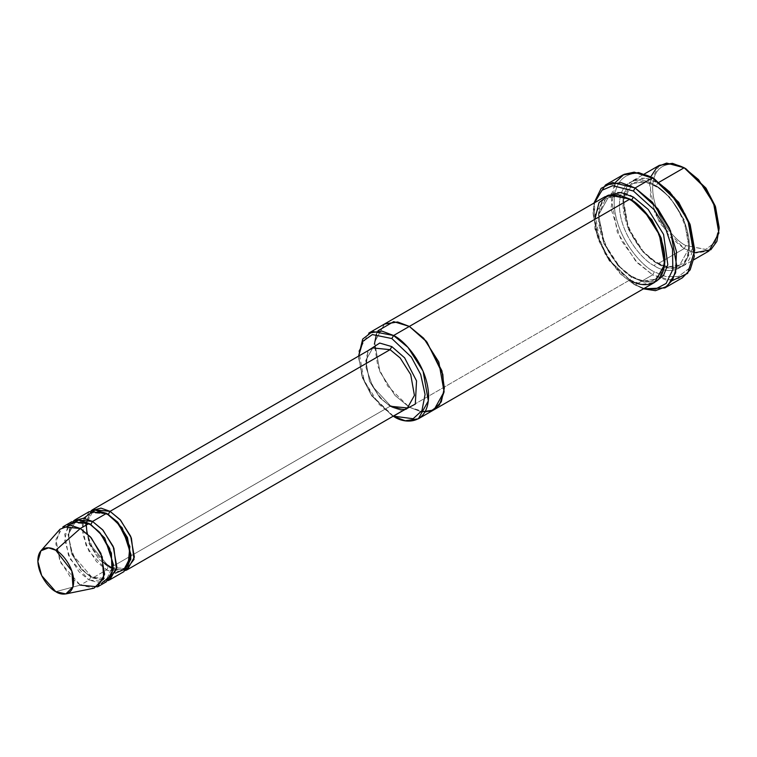 <?xml version="1.0" encoding="UTF-8"?>
<svg xmlns="http://www.w3.org/2000/svg" width="757" height="757" viewBox="0 0 757 757"><rect width="100%" height="100%" fill="white"/><g stroke="black" fill="none" stroke-linecap="round" stroke-linejoin="round"><path stroke-width="0.57" stroke-dasharray="3.79 2.84" d="M131.037 554.767L124.385 568.516L108.298 566.917L109.538 566.794L110.049 567.93L390.092 406.244L391.331 406.121L391.842 407.257L402.506 410.805L391.842 407.257L372.643 386.534L366.019 367.495L367.855 350.775L366.019 367.495L372.643 386.534L391.842 407.257L391.331 406.121L390.092 406.244L380.033 397.945L369.463 381.301L365.773 360.483L372.766 347.936L365.773 360.483L369.463 381.301L380.033 397.945L390.092 406.244L407.427 407.966M672.273 280.592L652.638 274.876L654.389 271.848L665.658 276.494L678.546 276.494L689.911 267.741L694.652 248.608M622.935 174.924L615.119 182.901L610.937 196.432L617.267 232.125L635.397 260.645L652.638 274.876L635.142 284.982L609.234 260.73L597.869 238.852L593.128 214.25L594.576 202.734L594.87 228.765L605.808 255.431L620.428 274.015L633.391 283.97L644.084 288.474L633.391 283.97L643.469 288.833L635.142 284.982L652.638 274.876L666.643 280.185L682.341 277.819M433.856 409.849L420.892 411.657L409.348 407.257L393.593 416.35L391.842 415.338L371.895 396.138L362.508 378.074L358.619 356.112L362.045 376.759L371.432 395.476L391.842 415.338L393.593 416.35L409.348 407.257L421.015 411.685L434.102 409.707M694.604 252.791L684.148 248.599L685.899 245.571L705.846 249.413L715.242 242.183L719.15 226.371M659.394 165.31L649.402 183.232L654.673 212.972L669.775 236.742L684.148 248.599L657.89 263.758L643.516 251.901L628.414 228.131L623.143 198.391L633.136 180.469L646.223 178.501L657.89 182.92C647.651 175.387 623.361 173.495 622.888 203.131C623.361 233.326 647.651 259.471 657.89 263.758L657.379 262.632L656.139 262.755L642.485 251.485L628.14 228.907L623.134 200.652L632.625 183.62L645.059 181.746L656.139 185.957L657.89 182.92L656.139 185.957L669.794 197.217L684.139 219.804L689.154 248.05L679.654 265.082L667.229 266.956L656.139 262.755L657.379 262.632L657.89 263.758C668.128 271.299 692.418 273.192 692.892 243.555C692.418 213.36 668.128 187.206 657.89 182.92L659.338 182.087L657.89 182.92L672.263 194.786L687.365 218.555L692.636 248.287L682.644 266.209L669.557 268.186L657.89 263.758L684.148 248.599L695.815 253.027L708.893 251.059M656.139 185.957L645.059 181.746L632.625 183.62L623.134 200.652L628.14 228.907L642.485 251.485L656.139 262.755L654.389 265.783C644.15 261.496 619.86 235.342 619.387 205.156C619.86 175.51 644.15 177.403 654.389 184.945L654.9 186.08L656.139 185.957L654.9 186.08L654.389 184.945C644.15 177.403 619.86 175.51 619.387 205.156C619.86 235.342 644.15 261.496 654.389 265.783C664.627 273.315 688.917 275.217 689.39 245.571C688.917 215.376 664.627 189.231 654.389 184.945C664.627 189.231 688.917 215.376 689.39 245.571C688.917 275.217 664.627 273.315 654.389 265.783L656.139 262.755L667.229 266.956L679.654 265.082L689.154 248.05L684.139 219.804L669.794 197.217L656.139 185.957M59.992 529.247L55.81 543.819L61.052 563.217L80.289 585.114L55.791 591.671L80.289 585.114L89.042 580.061L106.368 581.773M101.438 583.325L89.042 580.061L90.793 577.023L81.453 569.321L71.641 553.869L68.206 534.537L74.706 522.888L68.206 534.537L71.641 553.869L81.453 569.321L90.793 577.023L106.879 578.622L113.531 564.873L106.879 578.622L90.793 577.023L89.042 580.061L80.289 585.114L94.019 588.18M90.793 524.478L89.553 524.601L89.042 523.466L89.553 524.601C109.547 534.499 120.164 573.797 106.879 578.622C106.16 580.903 101.211 580.326 92.032 576.9L92.543 578.036L108.033 580.61L92.543 578.036L92.032 576.9C71.272 566.596 61.828 526.352 74.706 522.888L89.932 524.005L74.706 522.888C75.435 520.598 80.384 521.176 89.553 524.601L90.736 524.506M390.092 406.244L110.049 567.93L125.539 570.504L110.049 567.93L90.149 544.652L85.56 524.535L91.058 510.786L85.56 524.535L90.149 544.652L110.049 567.93L109.538 566.794L108.298 566.917L106.548 569.955L92.543 578.036L72.644 554.758L68.054 534.631L73.552 520.892L68.054 534.631L72.644 554.758L92.543 578.036L106.548 569.955L88.995 551.266L82.627 533.988L83.696 518.242M71.716 521.753L64.724 534.3L68.414 555.118L78.983 571.753L89.042 580.061L70.278 559.13L64.648 540.299L67.903 525.254M89.222 511.647L82.22 524.194L85.919 545.012L96.489 561.647L106.548 569.955L108.298 566.917L98.959 559.215L89.137 543.763L85.711 524.431L92.212 512.782L107.437 513.899L92.212 512.782L85.711 524.431L89.137 543.763L98.959 559.215L108.298 566.917L124.385 568.516L120.742 569.718L116.502 569.529M106.548 513.36L107.059 514.495L108.242 514.41L107.059 514.495L106.548 513.36M605.136 196.64L595.134 214.562L600.415 244.303L615.517 268.073L629.89 279.929L409.348 407.257L629.89 279.929L631.641 276.901L642.721 281.102L655.155 279.229L661.987 271.716L664.883 258.686L661.987 271.716L655.155 279.229L642.721 281.102L631.641 276.901L632.871 276.778L633.391 277.914L644.131 282.162L656.328 281.263L644.131 282.162L633.391 277.914L632.871 276.778L631.641 276.901L617.986 265.631L603.632 243.054L598.626 214.799L608.117 197.766L620.011 195.808L630.77 199.611L620.011 195.808L608.117 197.766L598.626 214.799L603.632 243.054L617.986 265.631L631.641 276.901L629.89 279.929L608.883 259.717L598.995 240.698L594.879 219.303M633.391 197.066C623.143 189.534 598.863 187.632 598.38 217.278C598.863 247.473 623.143 273.627 633.391 277.914L619.472 266.549L604.644 243.962L598.446 214.893L606.944 195.732M629.89 199.091L630.401 200.217L631.593 200.122L630.401 200.217L629.89 199.091M629.89 279.929L641.558 284.358L654.635 282.38M115.395 573.153L106.548 569.955L123.874 571.667M424.942 412.026L409.348 407.257L395.04 395.466L379.976 371.867L374.564 342.221L384.348 324.11L374.564 342.221L379.976 371.867L395.04 395.466L409.348 407.257L421.327 411.732M384.594 323.968L374.601 341.89L379.872 371.63L394.974 395.4L409.348 407.257L387.669 386.051L377.781 366.076L374.412 344.208M376.456 334.017L378.008 330.743M358.591 357.739L362.707 377.118L372.595 396.138L393.593 416.35L379.229 404.493L364.126 380.724L358.846 350.983L368.848 333.061M694.642 249.602L689.618 268.196L678.272 276.57L665.526 276.466L654.389 271.848C642.617 266.918 614.684 236.846 614.135 202.119C614.684 168.035 642.617 170.211 654.389 178.879C642.617 170.211 614.684 168.035 614.135 202.119C614.684 236.846 642.617 266.918 654.389 271.848L652.638 274.876L637.621 263.001L621.033 240.083L610.975 208.497L615.507 182.257M635.142 284.982L622.074 275.037L607.275 256.689L595.627 230.128L593.961 203.084L593.128 212.225L598.068 237.906L609.934 260.73L635.142 284.982L633.382 283.97M80.289 585.114L70.231 576.806L59.661 560.171L55.971 539.353L62.963 526.806M719.141 227.365L714.949 242.628L705.571 249.488L685.899 245.571C676.171 241.502 653.092 216.653 652.638 187.973C653.092 159.812 676.171 161.62 685.899 168.773C676.171 161.62 653.092 159.812 652.638 187.973C653.092 216.653 676.171 241.502 685.899 245.571L684.148 248.599L659.792 223.154L650.405 199.441L650.736 176.816M391.842 415.338L393.593 416.35M372.766 347.936C358.373 353.292 369.851 395.447 391.331 406.121M682.644 266.209L693.809 259.765M679.654 265.082C677.534 266.464 671.071 269.795 657.379 262.632C628.424 248.097 612.631 191.597 632.625 183.62C634.754 182.238 641.217 178.917 654.9 186.08C683.864 200.605 699.648 257.106 679.654 265.082M113.427 568.649L112.613 568.327M103.87 562.697L93.12 549.421L86.979 533.458M86.307 525.046L87.632 518.441L89.326 515.356L92.212 512.782C92.931 510.492 97.88 511.07 107.059 514.495C127.053 524.393 137.66 563.691 124.385 568.516M655.155 279.229C653.026 280.61 646.563 283.941 632.871 276.778C603.916 262.244 588.123 205.743 608.117 197.766C610.246 196.385 616.709 193.054 630.401 200.217C659.356 214.751 675.149 271.252 655.155 279.229M633.136 180.469L644.311 174.025M593.128 214.25L593.128 212.225"/><path stroke-width="1.14" d="M124.385 568.516L130.885 556.859L127.46 537.536L117.638 522.084L107.437 513.899L108.298 514.372L110.049 511.344L120.108 519.643L130.677 536.287L134.368 557.105L127.375 569.652L125.539 570.504L134.008 559.404L131.387 538.057L120.59 520.173L110.049 511.344L390.092 349.658L400.16 357.957L410.729 374.601L414.42 395.419L407.427 407.966L414.42 395.419L410.729 374.601L400.16 357.957L390.092 349.658L372.766 347.936L390.092 349.658L391.842 346.621L379.702 343.053L367.855 350.775L379.702 343.053L391.842 346.621L404.626 357.834L416.539 380.903L415.3 404.106L402.506 410.805L415.3 404.106L416.539 380.903L404.626 357.834L391.842 346.621L390.092 349.658L110.049 511.344L108.298 514.372L122.227 527.913L131.037 554.767M694.652 250.624L689.911 223.996L678.546 202.119L652.638 177.867L677.846 202.119L689.703 224.943L694.652 250.624L687.659 273.381L672.273 280.592M633.391 191.001L654.445 210.03L665.327 227.639L672.519 249.157L672.831 269.558L666.113 283.459L655.392 289.117L644.084 288.474L655.392 289.117L666.113 283.459L672.831 269.558L672.519 249.157L665.327 227.639L654.445 210.03L633.391 191.001L612.754 185.664L601.985 190.272L594.576 202.734L601.985 190.272L612.754 185.664L633.391 191.001L635.142 187.973L633.391 191.001M643.469 288.833L655.42 290.669L667.343 286.212L675.613 272.813L676.455 251.57L669.415 228.236L657.88 208.818L635.142 187.973L652.383 202.204L670.503 230.734L676.834 266.417L672.661 279.948L664.845 287.925L643.469 288.833M391.842 338.54L411.344 357.096L420.712 374.545L425.074 394.511L421.933 410.673L413.133 418.735L393.28 416.132L413.133 418.735L421.933 410.673L425.074 394.511L420.712 374.545L411.344 357.096L391.842 338.54L372.349 334.575L362.991 341.199L358.619 356.112L362.991 341.199L372.349 334.575L391.842 338.54L393.593 335.512L391.842 338.54M393.243 416.151L393.593 416.35C403.831 423.882 428.121 425.784 428.604 396.138C428.121 365.943 403.831 339.798 393.593 335.512L407.966 347.368L423.068 371.138L428.339 400.879L418.347 418.801L405.26 420.778L393.593 416.35M719.15 228.396L715.242 206.046L705.846 187.973L684.148 167.761L705.146 187.973L715.034 206.992L719.15 228.396L716.86 241.436L710.823 249.753L694.604 252.791M693.809 259.765L708.893 251.059L718.895 233.128L713.614 203.396L698.512 179.627L684.148 167.761L659.338 182.087L684.148 167.761L672.481 163.342L659.394 165.31L644.311 174.025M97.615 586.826L106.368 581.773L113.37 569.226L109.68 548.409L99.101 531.774L89.042 523.466L80.289 528.518L90.348 536.827L100.927 553.462L104.617 574.279L97.615 586.826L80.289 585.114M55.791 550.244L71.858 571.024L72.956 586.883L65.84 593.923L55.791 591.671C61.033 595.541 73.486 596.507 73.722 581.319C73.486 565.848 61.033 552.449 55.791 550.244C50.539 546.384 38.096 545.418 37.85 560.606C38.096 576.077 50.539 589.476 55.791 591.671L41.701 575.651L37.869 561.448L40.935 550.774L48.58 547.831L55.791 550.244L80.289 528.518L55.791 550.244M65.84 593.923L94.019 588.18L103.747 578.556L102.242 556.906L91.275 537.858L80.289 528.518L70.448 525.216L59.992 529.247L40.935 550.774M92.543 521.45L90.793 524.478L104.721 538.019L113.531 564.873L104.721 538.019L90.793 524.478L92.543 521.45L83.478 518.223L73.552 520.892L75.217 519.728L92.543 521.45L102.602 529.749L113.181 546.384L116.871 567.201L109.869 579.748L108.033 580.61L116.502 569.51L113.891 548.163L103.084 530.279L92.543 521.45L106.548 513.36L92.543 521.45M89.932 524.005L90.793 524.478L89.932 524.005M67.903 525.254L78.643 520.135L89.042 523.466L100.359 533.202L111.411 553.121L112.017 574.875L101.438 583.325M110.049 511.344L100.974 508.117L91.058 510.786L92.723 509.622L110.049 511.344M83.696 518.242L94.805 510.038L106.548 513.36L89.222 511.647L75.217 519.728M664.845 287.925L682.341 277.819L690.166 269.842L694.339 256.311L688.009 220.628L669.888 192.098L652.638 177.867L635.142 187.973L652.638 177.867L638.634 172.558L622.935 174.924L605.43 185.03L621.137 182.664L635.142 187.973L612.65 182.522L601.162 188.332L593.961 203.084L605.43 185.03M633.391 197.066L631.641 200.103L651.862 219.7L661.258 238.162L664.883 258.686L661.258 238.162L651.862 219.7L631.641 200.103L633.391 197.066L648.229 209.452L663.577 234.452L667.806 264.751L663.492 275.491L656.328 281.263L663.492 275.491L667.806 264.751L663.577 234.452L648.229 209.452L633.391 197.066L620.816 192.505L606.944 195.732M630.77 199.611L631.641 200.103L630.77 199.611M594.879 219.303L598.995 202.658L608.883 195.051L629.89 199.091L393.593 335.512L409.348 326.418L423.721 338.275L438.823 362.045L444.094 391.785L434.102 409.707L444.094 391.785L438.823 362.045L423.721 338.275L409.348 326.418L629.89 199.091L618.214 194.663L605.136 196.64L384.594 323.958L397.68 321.99L409.348 326.418L397.548 321.971L384.348 324.11L397.68 321.99L409.348 326.418L426.04 340.943L441.908 370.788L444.34 388.019L441.274 401.853L433.979 409.774L424.942 412.026M418.347 418.801L433.856 409.849M434.102 409.707L654.635 282.38L664.637 264.458L659.356 234.717L644.254 210.948L629.89 199.091C640.129 203.378 664.419 229.522 664.892 259.717C664.419 289.363 640.129 287.471 629.89 279.929M109.869 579.748L123.874 571.667L130.876 559.12L127.176 538.303L116.606 521.668L106.548 513.36L118.754 524.175L129.863 546.431L127.857 567.92L115.395 573.153M421.327 411.732L430.903 411.127L439.429 404.881L444.085 391.927L442.817 374.308L426.957 342.069L409.348 326.418L393.668 321.649L378.008 330.743M374.412 344.208L376.456 334.017M384.594 323.968L368.848 333.061L381.925 331.083L393.593 335.512L372.595 331.471L362.707 339.079L358.591 356.121M615.507 182.257L624.052 174.328L634.177 172.142L654.389 178.879L678.821 202.526L690.195 224.782L694.642 249.602M62.963 526.806L80.289 528.518L89.042 523.466L71.716 521.753L62.963 526.806M650.736 176.816L657.36 166.701L666.605 163.077L684.148 167.761L685.899 168.773L706.12 188.379L715.516 206.831L719.141 227.365M127.375 569.652L407.427 407.966L390.092 406.244M654.389 178.879L652.638 177.867M685.899 168.773L684.148 167.761M116.502 569.529L113.427 568.649M112.613 568.327L103.87 562.697M86.979 533.458L86.307 525.046M92.723 509.622L372.766 347.936M407.427 407.966C406.481 410.445 401.115 409.83 391.331 406.121"/></g></svg>

